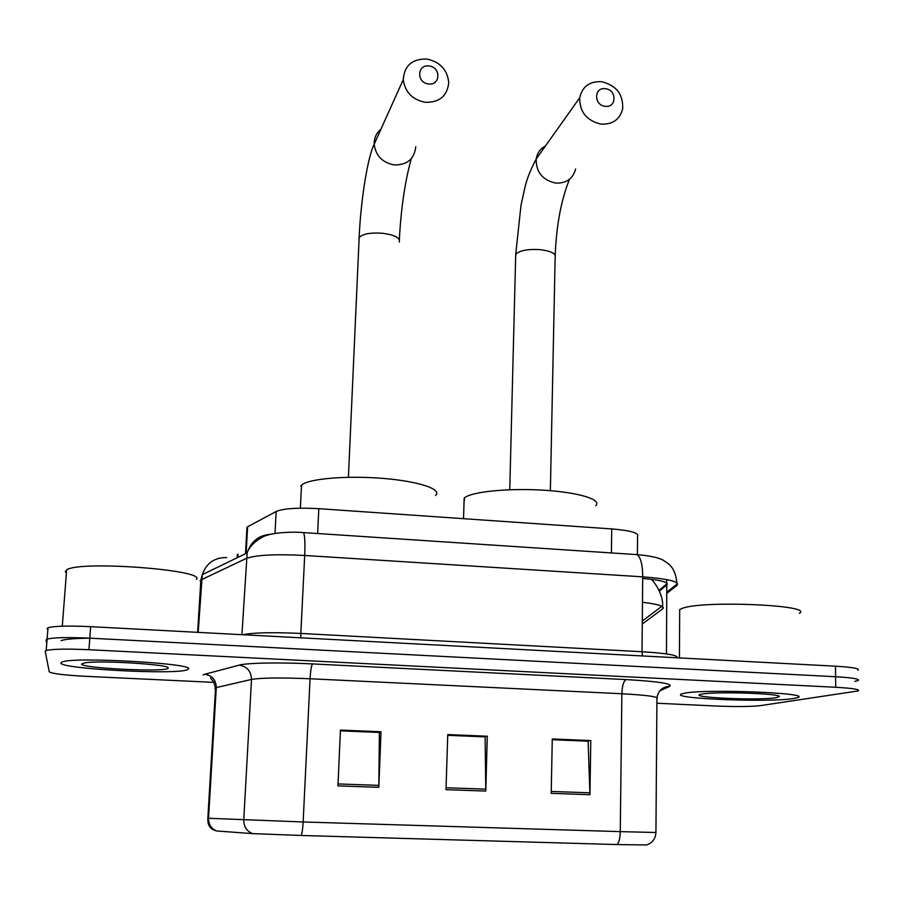 <?xml version="1.0" encoding="UTF-8"?>
<svg xmlns="http://www.w3.org/2000/svg" width="904" height="904" viewBox="0 0 904 904"><rect width="100%" height="100%" fill="white"/><g stroke="black" fill="none" stroke-linecap="round" stroke-linejoin="round"><path stroke-width="1.36" d="M246.848 529.416L247.628 526.783L276.161 511.483C283.562 508.455 297.778 507.517 318.818 508.681L611.726 528.919C630.483 530.512 639.094 532.942 637.569 536.208L637.376 554.649M857.896 670.259C860.054 668.587 852.574 667.231 835.465 666.191L90.66 626.664C68.388 625.636 54.161 626.009 48.002 627.771L47.008 628.687M854.777 681.39L858.065 680.576C860.224 679.017 852.743 677.729 835.612 676.723L89.801 638.179C67.495 637.173 53.257 637.489 47.098 639.128L46.104 639.987L46.748 643.558M793.531 698.543L797.678 697.594C812.775 692.916 704.284 688.724 684.317 693.244L681.661 693.944C668.158 698.611 769.055 702.702 793.531 698.543L797.678 697.594C812.775 692.916 704.284 688.724 684.317 693.244L681.661 693.944C668.158 698.611 769.055 702.702 793.531 698.543M188.247 669.163C197.75 663.672 74.071 656.451 62.15 661.988L60.873 662.982C59.607 668.915 175.941 675.028 187.173 669.774L188.247 669.163C197.75 663.672 74.071 656.451 62.15 661.988L60.873 662.982C59.607 668.915 175.941 675.028 187.173 669.774L188.247 669.163M858.065 680.576C860.224 679.017 852.743 677.729 835.612 676.723L89.801 638.179C67.495 637.173 53.257 637.489 47.098 639.128L46.104 639.987M617.161 844.562L301.213 835.477L252.566 833.612L216.757 830.979C211.276 828.731 208.541 824.504 208.541 818.278L303.145 821.973L620.268 831.623C620.076 838.166 619.037 842.483 617.161 844.562L646.529 844.969C652.36 843.014 655.49 838.878 655.931 832.573M656.903 703.233L716.476 706.035C736.139 706.815 750.851 706.679 760.614 705.606L858.224 690.927C860.393 689.469 852.901 688.26 835.748 687.277L88.942 649.716C66.602 648.733 52.353 649.004 46.194 650.518L45.211 651.309L49.268 671.875C51.957 673.683 64.444 675.175 86.739 676.373L213.898 682.362M551.214 793.35L552.276 738.963L590.775 740.568L589.95 794.706L551.214 793.35M337.949 785.881L340.435 730.07L381.013 731.777L378.81 787.316L337.949 785.881M446 789.667L447.762 734.579L487.279 736.229L485.787 791.056L446 789.667M552.265 739.483L587.679 741.167M340.412 730.613L379.138 732.443M447.74 735.11L484.781 736.862M487.279 736.229L484.781 736.658M447.74 735.314L485.12 736.873L485.787 791.056M381.013 731.777L379.138 732.24M340.401 730.827L379.386 732.455L378.81 787.316M590.775 740.568L587.69 740.964M552.265 739.687L588.109 741.19L589.95 794.706M799.351 613.307C814.911 605.081 702.894 600.233 682.396 608.313L679.684 609.545L679.672 612.031M776.22 697.707L779.384 696.509C780.242 693.424 715.053 691.379 702.205 694.08L702.046 694.102C683.04 697.233 758.309 700.837 776.22 697.707M605.443 88.716C593.894 86.829 593.589 105.282 605.194 106.299C616.754 108.13 616.991 89.722 605.443 88.716M601.002 124.108C586.628 120.684 579.543 111.893 579.735 97.734C582.323 86.479 589.623 81.134 601.646 81.699C616.392 85.394 623.387 94.468 622.641 108.943C619.782 119.588 612.573 124.639 601.002 124.108M595.725 505.698C602.324 499.663 578.91 492.341 543.666 490.205C508.523 487.99 471.775 491.674 464.588 497.765L464.012 502.658M429.117 66.003C417.026 64.037 416.303 82.874 428.451 83.948C440.542 85.857 441.208 67.077 429.117 66.003M425.253 102.31C412.303 99.655 404.981 92.072 403.274 79.563C404.337 65.585 412.19 58.749 426.857 59.042C440.203 61.924 447.491 69.823 448.723 82.739C447.243 96.061 439.423 102.581 425.253 102.31M435.502 495.516C442.666 489.335 418.778 481.21 382.403 478.352C346.119 475.414 308.196 478.747 301.518 485.12L300.704 486.013M196.462 579.407C206.654 569.949 79.269 560.299 66.659 569.882L65.303 571.599L66.41 573.181M168.076 668.18L168.133 667.999C170.698 664.564 100.841 660.123 85.032 662.801L81.575 663.988C79.936 668.271 167.229 672.452 168.076 668.18M92.739 662.203L94.683 662.135M90.66 626.664L89.801 638.179C74.569 638.36 65.009 639.184 61.156 640.62M642.281 623.997L662.734 608.844C665.321 606.392 658.564 604.211 642.484 602.279M662.688 606.754L662.734 608.844M611.409 552.932L611.726 528.919M317.62 533.529L318.818 508.681M274.997 533.428L276.161 511.483M246.114 553.406L247.628 526.783M666.858 593.34L677.051 585.34C679.808 581.645 668.361 578.809 642.721 576.842L304.693 555.463C275.494 553.971 256.013 554.966 246.25 558.457L201.434 579.713L200.089 580.752L200.711 582.346M198.191 632.371L202.293 574.65C206.44 563.034 214.587 557.35 226.723 557.598M835.465 666.191L835.748 687.277M634.981 554.491L637.015 554.627C640.676 557.135 642.586 564.548 642.721 576.842L642.021 651.727C666.779 653.264 678.463 655.287 677.073 657.784M197.626 632.337L200.857 580.029L202.293 574.65L247.154 552.909L241.933 634.687M302.659 532.546L303.473 532.592C304.817 535.055 305.236 542.671 304.693 555.463L300.829 633.444L642.021 651.727L642.507 655.954M242.803 634.732C253.402 632.585 272.748 632.145 300.829 633.444L300.817 637.817M676.938 582.854L677.028 584.108C675.48 566.921 668.655 563.994 664.27 560.909C659.717 557.847 650.631 555.757 637.015 554.627L303.473 532.592C289.37 531.371 272.387 533.179 267.121 535.292C264.533 535.337 250.227 542.942 247.154 552.909C251.029 541.338 258.906 535.134 270.793 534.264M666.869 592.131L677.028 584.108L677.051 585.34M659.4 591.092L666.915 584.967C669.05 582.232 660.971 580.052 642.71 578.436M666.802 583.024L666.474 653.92M237.786 557.44L237.967 554.197M207.841 818.165L208.541 818.278L216.282 687.571L214.836 688.125L215.491 689.051M301.213 835.477C302.117 833.285 302.772 828.787 303.145 821.973L310.061 678.757C280.873 677.537 261.358 677.774 251.504 679.446L216.282 687.571C215.999 679.921 212.169 675.48 204.79 674.26L239.21 665.129C246.984 662.858 280.138 662.248 312.558 663.92L626.122 679.582C658.553 681.458 673.084 683.718 669.717 686.373L659.739 690.893M252.566 833.612C246.713 831.194 243.775 826.64 243.764 819.951L251.504 679.446C251.176 671.22 247.074 666.451 239.21 665.129M626.122 679.582C623.624 680.961 622.201 685.684 621.873 693.752L620.268 831.623L655.931 832.505L656.937 698.769C659.389 696.848 647.705 695.176 621.873 693.752L310.061 678.757C310.569 670.372 311.405 665.423 312.558 663.92M203.05 675.028L204.79 674.26M88.942 649.716L89.801 638.179M669.717 686.373C662.553 686.746 658.315 690.486 657.005 697.617M446.067 787.746L485.798 789.147M551.248 791.452L589.928 792.819M338.039 783.937L378.866 785.373M545.496 145.917C540.298 148.719 537.202 153.081 536.208 158.991C535.959 172.02 542.434 180.054 555.632 183.094C566.266 183.501 572.921 178.789 575.611 168.98M515.664 256.781L515.992 254.013C520.229 250.306 528.467 248.86 540.694 249.696C551.508 251.176 556.322 253.764 555.146 257.459L550.366 490.691M380.923 129.227C376.313 133.091 374.053 138.086 374.177 144.222C375.691 155.691 382.358 162.596 394.2 164.935C407.162 165.07 414.348 159.014 415.75 146.764M358.911 239.82L359.159 237.56C362.707 233.853 370.572 232.418 382.754 233.288C394.867 234.995 400.382 237.899 399.297 242.001M651.095 579.249C652.598 579.554 663.423 593.634 662.621 605.725M661.897 606.268L642.315 621.014M245.47 553.723L246.973 527.202M48.002 627.771L46.194 650.518M659.039 590.289L666.881 583.871L666.485 579.532M237.176 557.734L237.356 554.547M210.519 677.966L213.502 681.729L215.57 687.763L207.841 818.244C207.491 825.171 210.225 829.341 216.056 830.765M679.684 609.545L679.446 657.909M569.475 179.274C561.192 199.886 556.423 225.164 555.203 255.12M509.754 489.742L515.721 254.408L520.998 205.219C525.405 187.049 524.602 181.399 536.208 158.991L579.735 97.734M464.159 498.149L463.526 518.681M399.342 239.583C401.06 207.988 405.048 181.003 411.309 158.652M348.413 477.278L359.159 237.56C360.617 201.92 367.487 157.432 374.177 144.222L403.274 79.563M301.518 485.12L300.354 508.172M66.659 569.882L62.286 626.189"/></g></svg>
